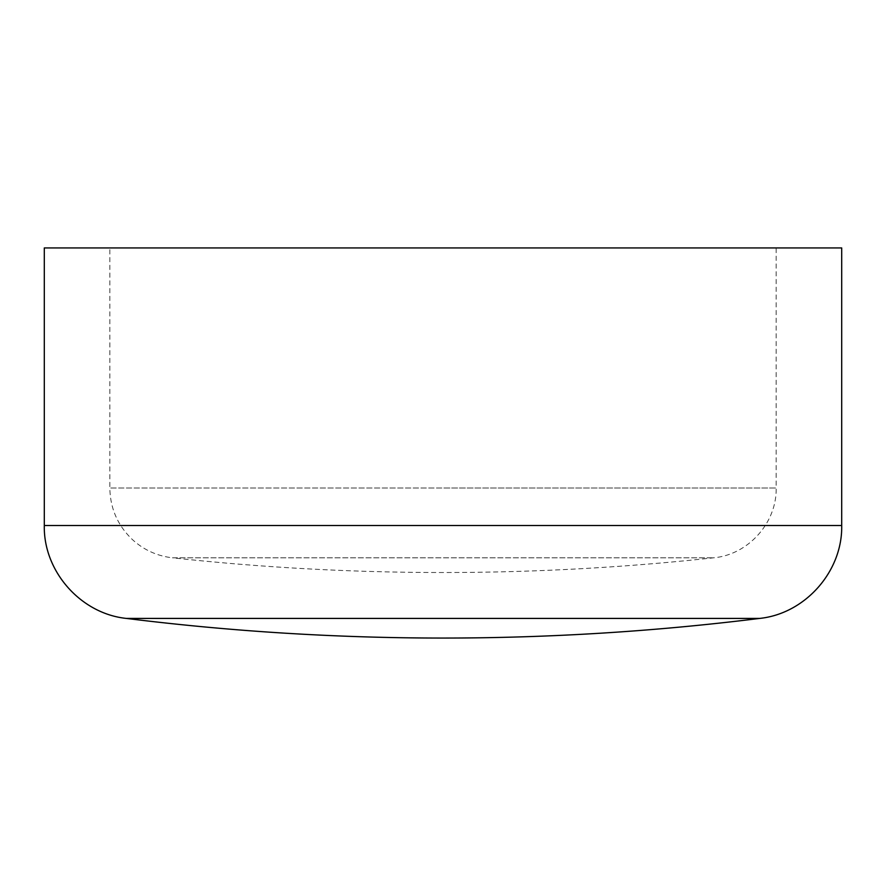 <?xml version="1.0" encoding="UTF-8"?>
<svg xmlns="http://www.w3.org/2000/svg" width="886" height="886" viewBox="0 0 886 886"><rect width="100%" height="100%" fill="white"/><g stroke="black" fill="none" stroke-linecap="round" stroke-linejoin="round"><path stroke-width="0.66" stroke-dasharray="4.43 3.32" d="M841.7 247.936L44.3 247.936M776.158 247.936L443 247.936L776.158 247.936L776.158 488.009L443 488.009L776.158 488.009C776.911 522.773 748.194 554.802 713.551 557.815A2496.759 2496.759 0 0 1 172.449 557.815L713.551 557.815L172.449 557.815C157.187 556.031 143.853 549.973 132.468 539.64C117.727 525.586 110.185 508.376 109.842 488.009L443 488.009L109.842 488.009L109.842 247.936M841.7 525.509L44.3 525.509"/><path stroke-width="1.33" d="M443 247.936L841.7 247.936L841.7 525.509L44.3 525.509L44.3 247.936L443 247.936M44.3 525.509C43.325 571.348 80.77 613.721 126.355 618.417L443 618.417L126.355 618.417A2562.301 2562.301 0 0 0 759.645 618.417L443 618.417L759.645 618.417C805.23 613.721 842.675 571.348 841.7 525.509"/></g></svg>
